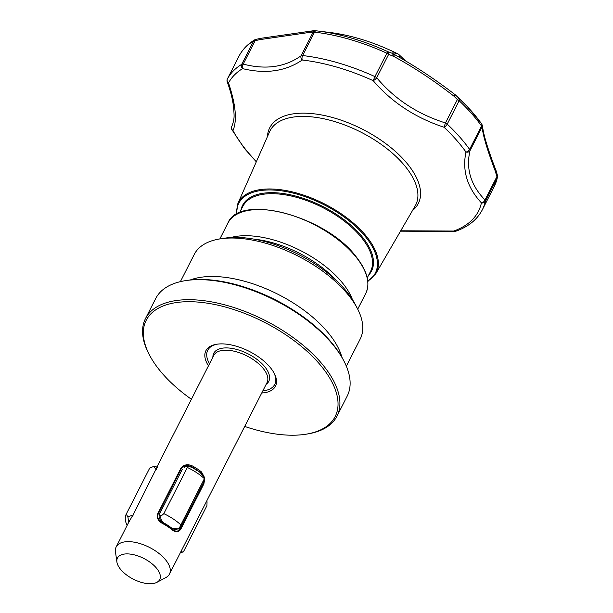<?xml version="1.0" encoding="UTF-8"?>
<svg xmlns="http://www.w3.org/2000/svg" width="613" height="613" viewBox="0 0 613 613"><rect width="100%" height="100%" fill="white"/><g stroke="black" fill="none" stroke-linecap="round" stroke-linejoin="round"><path stroke-width="0.92" d="M212.887 357.118A30.88 15.126 27 0 1 233.04 348.598A30.88 15.126 27 0 1 264.962 366.972A30.88 15.126 27 0 1 266.188 384.282M116.899 561.991L115.474 551.853A29.907 14.651 27 0 1 116.194 546.888A29.907 14.651 27 0 1 138.262 543.072A29.907 14.651 27 0 1 165.816 560.106A29.907 14.651 27 0 1 169.494 574.044A29.907 14.651 27 0 1 165.893 577.546L156.859 582.35A23.708 11.609 27 0 1 120.378 569.102A23.708 11.609 27 0 1 116.899 561.991A23.708 11.609 27 0 1 131.481 554.275A23.708 11.609 27 0 1 156.798 568.527A23.708 11.609 27 0 1 156.859 582.35M261.743 392.994A39.04 19.118 -153 0 0 274.333 373.562A39.04 19.118 -153 0 0 270.67 367.992A39.04 19.118 -153 0 0 216.772 344.23A39.04 19.118 -153 0 0 208.443 365.831M209.523 363.724A37.608 18.421 27 0 1 217.508 344.123M244.71 426.426A106.026 51.921 -153 0 0 305.596 434.272A106.026 51.921 -153 0 0 322.124 367.179A106.026 51.921 -153 0 0 196.934 301.994A106.026 51.921 -153 0 0 149.273 354.62A106.026 51.921 -153 0 0 159.227 369.746A106.026 51.921 -153 0 0 191.409 399.27M305.596 434.272L307.036 434.05A107.459 52.626 -153 0 0 336.989 416.135A107.459 52.626 -153 0 0 323.794 366.045A107.459 52.626 -153 0 0 224.772 304.845A107.459 52.626 -153 0 0 145.496 318.561A107.459 52.626 -153 0 0 148.607 353.326L149.273 354.62M336.989 416.135L347.196 396.098A107.459 52.626 -153 0 0 344.085 361.341A107.459 52.626 -153 0 0 334.001 346.016A107.459 52.626 -153 0 0 185.655 280.616A107.459 52.626 -153 0 0 155.702 298.531L145.496 318.561M344.085 361.341L343.418 360.038A106.026 51.921 -153 0 0 333.464 344.92A106.026 51.921 -153 0 0 187.095 280.394L185.655 280.616M346.353 366.206L360.237 338.951A93.13 45.607 -153 0 0 357.54 308.822A93.13 45.607 -153 0 0 348.797 295.543A93.13 45.607 -153 0 0 220.228 238.863A93.13 45.607 -153 0 0 194.275 254.387L180.391 281.643M357.54 308.822L355.532 304.922A88.831 43.5 -153 0 0 347.196 292.255A88.831 43.5 -153 0 0 224.565 238.189L220.228 238.863M454.501 231.415A3.578 1.341 -85.4 0 1 454.294 231.446A3.578 3.578 0 0 0 455.781 231.247A3.578 2.835 -109.6 0 1 453.75 231.047A140.469 68.794 -153 0 0 481.42 202.865C467.198 187.494 462.049 170.552 465.972 152.032A140.469 68.794 -153 0 0 461.206 145.725A140.469 68.794 -153 0 0 444.011 127.243C415.346 117.78 391.73 102.256 373.164 80.655A3.578 1.318 -40.9 0 0 376.719 77.751C394.488 99.015 417.399 114.079 445.459 122.96A3.578 1.755 27 0 1 447.214 124.125A143.281 70.166 27 0 1 464.754 142.975A143.281 70.166 27 0 1 469.604 149.403A3.578 1.755 27 0 1 470.01 150.675C465.75 168.721 470.746 185.164 484.998 199.991A3.578 1.755 27 0 1 485.366 201.256A3.578 3.096 -167.7 0 1 481.42 202.865A3.578 2.513 137.6 0 0 484.998 199.991L496.921 176.59L495.143 170.789C487.511 150.522 483.228 136.331 482.293 128.201L481.933 127.274L470.01 150.675A3.578 2.85 -166.5 0 1 465.972 152.032A3.578 2.276 144.6 0 0 469.604 149.403L481.534 126.002A143.281 70.166 -153 0 0 476.676 119.573A143.281 70.166 -153 0 0 459.137 100.724L447.214 124.125A3.578 1.594 133.2 0 1 444.011 127.243L445.459 122.96L457.382 99.559L453.873 96.111C433.713 80.418 413.721 67.215 393.898 56.496L388.642 54.35L376.719 77.751A3.578 1.755 27 0 0 374.949 76.602L386.872 53.201A143.281 70.166 -153 0 0 314.538 32.152L302.615 55.553A143.281 70.166 27 0 1 374.949 76.602L373.164 80.655A140.469 68.794 -153 0 0 302.247 60.02C285.627 71.338 265.728 74.211 242.564 68.625A3.578 2.138 -76.8 0 1 243.208 64.104C265.858 69.943 285.16 67.162 301.113 55.752L313.036 32.351L311.274 32.167L259.766 39.63A3.578 1.287 -102.6 0 1 260.433 38.381A3.578 1.287 -102.6 0 1 260.456 38.374L255.69 39.447A3.578 1.142 77.3 0 0 255.131 40.703L243.208 64.104A3.578 1.755 27 0 0 241.737 64.327L253.659 40.933A143.281 70.166 -153 0 0 239.331 55.522L227.408 78.924A143.281 70.166 27 0 1 241.737 64.327A3.578 2.988 -121.3 0 0 242.564 68.625A140.469 68.794 -153 0 0 228.519 82.931C235.775 104.639 237.269 120.523 232.986 130.569A3.578 3.318 -153.6 0 1 231.821 126.355L231.821 126.355A3.578 3.318 -153.6 0 1 231.837 126.324M400.733 230.787L453.75 231.047A3.578 1.341 -85.4 0 0 454.294 231.446L400.511 231.17M260.433 38.381A3.578 3.578 0 0 1 260.732 38.328A3.578 1.532 82.3 0 0 259.766 39.63L255.131 40.703A3.578 1.755 27 0 0 253.659 40.933A3.578 2.988 -121.3 0 1 254.625 39.876C247.882 43.967 242.794 49.163 239.361 55.469A3.578 3.126 28.4 0 0 239.331 55.522A3.578 1.755 27 0 0 239.315 55.545A3.578 1.755 27 0 1 239.315 55.545L227.392 78.947A3.578 1.755 27 0 1 227.408 78.924A3.578 3.126 -151.6 0 0 228.519 82.931A3.578 2.345 159.5 0 1 227.231 81.828L227.231 81.828C230.848 91.835 233.024 100.915 233.768 109.076C234.066 115.589 234.848 118.593 231.821 126.355A3.578 3.578 0 0 0 231.875 129.634A3.578 2.552 151.8 0 0 232.986 130.569A140.469 68.794 -153 0 0 245.392 149.128A140.469 68.794 -153 0 0 256.426 161.564M399.538 57.369A3.578 3.157 105.6 0 0 397.96 53.921A122.623 60.051 -153 0 0 329.702 32.458L317.634 30.987A141.756 69.422 -153 0 1 387.814 51.645A3.578 2.092 110 0 1 388.642 54.35A3.578 1.755 27 0 0 386.872 53.201L387.814 51.645L392.236 53.316C392.305 52.588 394.213 52.787 397.96 53.921L397.967 53.929M313.496 30.688A3.578 3.18 73.5 0 0 312.99 30.788A3.578 3.18 73.5 0 0 311.274 32.167A3.578 3.356 93.7 0 1 314.369 30.658L316.254 30.819A3.578 1.893 96.5 0 0 316.247 30.819L316.216 30.819A3.578 3.41 -84 0 1 316.239 30.819A3.578 1.893 96.5 0 0 314.538 32.152A3.578 1.755 27 0 0 313.036 32.351A3.578 3.41 -84 0 1 316.216 30.819A3.578 3.578 0 0 0 316.216 30.819L317.634 30.987A141.756 69.422 -153 0 0 316.254 30.819M393.898 56.496A3.578 1.793 -61.7 0 0 393.431 53.99C413.844 65.17 434.502 78.809 455.413 94.915A3.578 3.578 0 0 1 455.612 95.084A3.578 1.517 -47.8 0 1 455.658 95.13L459.313 98.662A3.578 1.594 133.2 0 1 459.137 100.724A3.578 1.755 27 0 0 457.382 99.559A3.578 0.866 -45.6 0 1 459.313 98.662A141.756 69.422 -153 0 1 468.462 107.834A141.756 69.422 -153 0 1 481.466 123.673A3.578 2.276 -35.4 0 1 481.58 123.811L467.321 106.608A139.12 68.127 -153 0 0 455.658 95.13A3.578 0.72 133.6 0 0 453.873 96.111A3.578 0.544 -52 0 1 455.413 94.915A3.578 0.544 -52 0 1 455.444 94.977A3.578 1.517 -47.8 0 1 455.612 95.084L467.321 106.608M481.649 123.918A3.578 3.525 160.4 0 1 482.033 124.684L482.033 124.684A3.578 3.525 160.4 0 1 481.933 127.274A3.578 1.755 27 0 0 481.534 126.002A3.578 2.276 -35.4 0 0 481.58 123.811A3.578 3.578 0 0 1 482.033 124.684L482.385 125.657A3.578 3.486 -19.9 0 1 482.293 128.201A3.578 3.402 173.7 0 0 482.577 126.485L482.577 126.485A3.578 3.578 0 0 0 482.385 125.657M496.921 176.59A3.578 1.494 -16.4 0 0 497.457 175.433A3.578 3.578 0 0 1 497.526 177.203A3.578 3.096 -167.7 0 1 497.289 177.854L485.366 201.256A143.281 70.166 27 0 1 482.347 209.753L494.27 186.352A143.281 70.166 -153 0 0 497.289 177.854A3.578 1.755 27 0 0 496.921 176.59M398.657 56.871L392.649 53.523A3.578 1.709 -57.3 0 1 392.91 55.921A3.578 1.962 -68.6 0 0 392.236 53.316A3.578 2.697 -58.4 0 1 392.596 53.492A3.578 2.697 -58.4 0 1 392.596 53.5A3.578 2.697 -58.4 0 1 392.634 53.523L393.285 53.929A3.578 1.793 -61.7 0 1 393.431 53.99L392.657 53.53A3.578 1.709 -57.3 0 0 392.634 53.523M260.732 38.328L312.852 30.826A3.578 3.249 80.7 0 0 310.714 32.29M316.216 30.819L314.239 30.65A3.578 3.578 0 0 0 312.99 30.788L312.852 30.826M482.515 126.14A3.578 3.402 173.7 0 1 482.577 126.485C483.381 134.416 487.695 148.675 495.526 169.272A3.578 1.939 159.3 0 1 495.143 170.789M495.526 169.272L495.863 170.077A3.578 2.077 155.5 0 1 495.557 171.801A3.578 1.647 163.9 0 0 496.04 170.567L497.457 175.433M398.136 54.028A3.578 3.004 131.2 0 1 398.741 54.419A3.578 3.004 131.2 0 1 399.546 57.377M302.247 60.02A3.578 2.728 -125.1 0 1 301.113 55.752A3.578 1.755 27 0 1 302.615 55.553A3.578 1.893 -83.5 0 0 302.247 60.02M273.98 372.903A37.608 18.421 27 0 1 262.824 390.879M206.512 501.396L207.056 501.748L206.926 505.679L183.387 551.869A35.822 17.539 27 0 1 180.421 552.597M183.387 551.869L180.643 552.16M127.121 525.433A35.822 17.539 27 0 1 126.186 514.253L149.725 468.064L153.48 466.508L157.403 466.999M128.692 522.353L127.879 516.751L126.186 514.253M199.079 472.002L199.248 471.826A29.73 14.559 27 0 1 200.068 472.454L204.842 478.063L204.39 478.669A35.822 17.539 27 0 0 187.356 467.474L186.482 465.987L184 467.704M199.248 471.826L199.263 472.148A30.451 14.911 27 0 0 198.145 471.328L198.129 471.006A29.73 14.559 27 0 0 196.988 470.209L196.995 470.531A30.451 14.911 27 0 0 195.823 469.757L195.808 469.435A29.73 14.559 27 0 0 194.605 468.684L194.62 469.006A30.451 14.911 27 0 0 193.386 468.278L193.379 467.957A29.73 14.559 27 0 0 192.428 467.428L186.482 465.987M187.356 467.474L163.817 513.663A35.822 17.539 27 0 1 180.85 524.866L204.39 478.669M163.817 513.663L160.882 516.23C160.491 519.173 161.556 521.456 164.077 523.081A29.73 14.559 27 0 1 171.709 528.107C174.061 529.67 176.567 529.739 179.234 528.306L180.85 524.866M181.31 550.857L181.456 551.991M127.879 516.751L133.282 515.058M156.415 469.65L153.48 466.508M164.077 523.081L163.939 523.188C160.238 521.012 158.652 518.161 159.188 514.644L160.882 516.23M163.939 523.188A29.409 14.405 27 0 1 171.579 528.207L171.709 528.107M179.264 528.521L178.659 528.996L171.579 528.207M179.578 528.054L204.842 478.063M182.322 469.244L159.188 514.644M204.098 479.251L203.286 483.557L180.314 528.636C178.452 531.578 175.969 531.923 172.881 529.67L172.238 529.134A29.409 14.405 27 0 0 162.836 522.95L162.039 522.537C158.315 520.307 157.028 517.495 158.177 514.077L181.149 468.999C183.685 465.505 187.126 464.754 191.478 466.738L191.999 465.742A29.907 14.651 27 0 1 201.562 472.025L204.719 477.849M191.478 466.738A29.409 14.405 -153 0 1 200.872 472.922L203.003 475.381M157.503 467.275L157.449 466.286L133.542 514.039L128.776 522.192L116.194 546.888M157.296 466.96A29.907 14.651 27 0 1 157.449 466.286L157.87 465.236M204.765 478.217L203.907 483.833L180.935 528.912C178.751 532.337 175.816 532.636 172.115 529.808L172.238 529.134M172.115 529.808A29.907 14.651 -153 0 0 162.56 523.525L162.836 522.95M200.872 472.922L201.562 472.025M162.56 523.525C158.039 520.95 156.438 517.663 157.748 513.656L180.712 468.577C183.379 464.777 187.141 463.834 191.999 465.742M157.771 465.282L213.738 355.44A29.907 14.651 27 0 1 235.806 351.624A29.907 14.651 27 0 1 263.368 368.658A29.907 14.651 27 0 1 267.038 382.596L169.494 574.044M341.885 357.21A93.13 45.607 -153 0 0 329.204 334.001A93.13 45.607 -153 0 0 190.291 279.965M230.802 237.53A77.368 37.891 27 0 1 342.928 283.49A77.368 37.891 27 0 1 352.398 299.489M269.597 131.749A81.721 40.021 27 0 1 329.357 120.079A81.721 40.021 27 0 1 405.653 166.889A81.721 40.021 27 0 1 415.177 205.93L375.777 273.743A77.407 37.906 27 0 0 366.758 236.764A77.407 37.906 27 0 0 294.493 192.428A77.407 37.906 27 0 0 237.89 203.485L269.597 131.749M267.46 136.599A83.383 40.833 27 0 1 323.066 115.252A83.383 40.833 27 0 1 408.066 164.644A83.383 40.833 27 0 1 412.511 210.504M236.664 214.274A76.686 37.554 27 0 1 285.497 191.448A76.686 37.554 27 0 1 365.938 237.308A76.686 37.554 27 0 1 367.769 281.076M239.576 212.826L242.917 206.267A71.637 35.087 27 0 1 295.765 197.118A71.637 35.087 27 0 1 361.777 237.921A71.637 35.087 27 0 1 370.581 271.314L367.233 277.873M240.94 210.144A72.357 35.431 27 0 1 291.359 195.018A72.357 35.431 27 0 1 362.612 237.354A72.357 35.431 27 0 1 368.605 275.191M356.26 257.33A77.368 37.891 27 0 1 365.762 293.397C370.49 283.244 367.325 271.076 356.268 256.893C326.177 216.021 239.43 192.942 227.883 223.14A77.368 37.891 27 0 1 284.961 213.263A77.368 37.891 27 0 1 356.26 257.33M254.249 239.17A75.223 36.841 27 0 1 337.296 281.49M495.955 170.368A3.578 1.647 163.9 0 1 496.04 170.567A3.578 3.578 0 0 0 495.863 170.077M180.935 528.912L180.314 528.636M203.286 483.557L203.907 483.833M181.149 468.999L180.712 468.577M157.748 513.656L158.177 514.077M256.311 161.817L244.572 148.637L231.875 129.634M367.815 281.505L375.777 273.743M357.716 309.174L365.762 293.397M219.845 238.924L227.883 223.14M236.296 214.489L237.89 203.485M497.526 177.203L494.27 186.352M329.702 32.458C351.908 35.293 374.666 42.443 397.975 53.906A3.578 3.578 0 0 1 398.741 54.419L405.714 60.971M255.69 39.447A3.578 3.578 0 0 0 254.625 39.876M455.781 231.247C468.324 226.779 477.182 219.615 482.347 209.753M227.392 78.947A3.578 3.578 0 0 0 227.231 81.828"/></g></svg>
